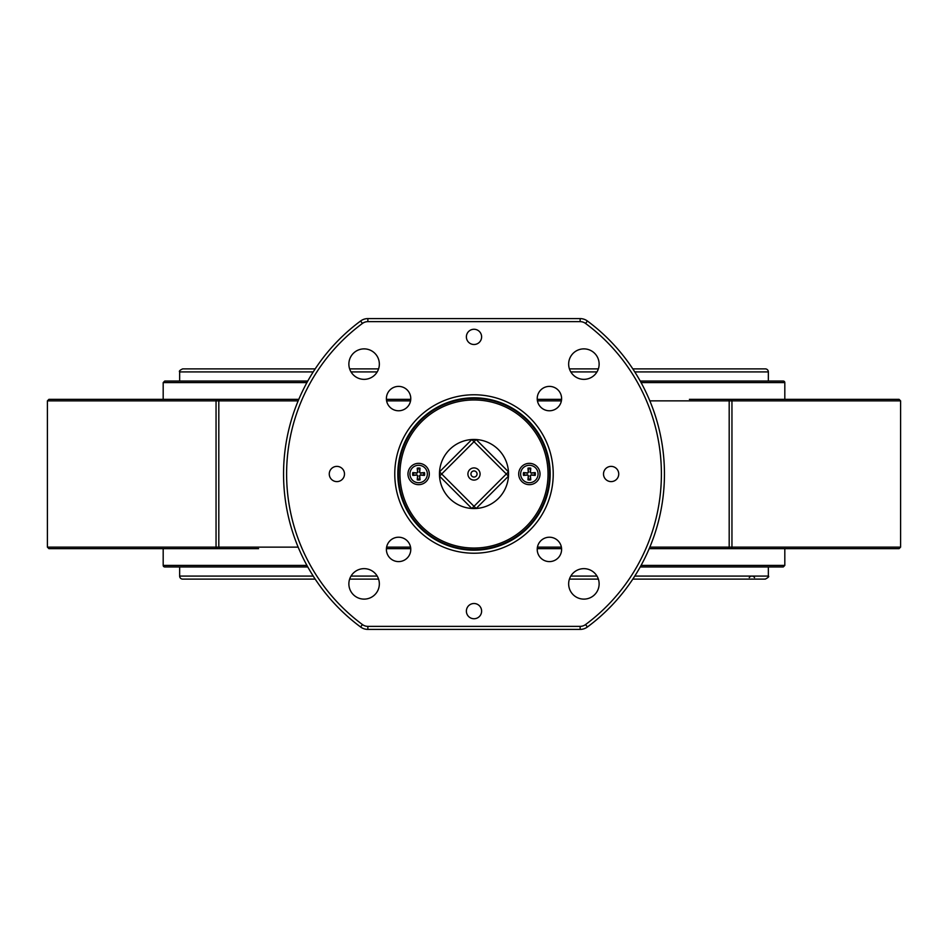 <?xml version="1.0" encoding="UTF-8"?>
<svg xmlns="http://www.w3.org/2000/svg" width="948" height="948" viewBox="0 0 948 948"><rect width="100%" height="100%" fill="white"/><g stroke="black" fill="none" stroke-linecap="round" stroke-linejoin="round"><path stroke-width="1.42" d="M641.073 382.589L784.814 382.589A1.529 1.529 0 0 0 783.285 381.06L640.232 381.06M307.768 381.06L164.715 381.06L163.186 382.589L306.927 382.589M306.927 565.411L163.186 565.411A1.529 1.529 0 0 0 164.715 566.94L307.768 566.94M640.232 566.94L783.285 566.94L784.814 565.411L784.814 548.655M784.814 382.589L784.814 399.345M258.579 548.655L220.197 548.655A1.529 1.386 -90 0 1 218.81 547.126L47.4 547.126L48.929 548.655L220.197 548.655M386.417 548.655L410.757 548.655M537.243 548.655L561.583 548.655M649.202 548.655L899.071 548.655L900.6 547.126L649.842 547.126M61.158 548.655L163.246 548.655M689.421 548.655L708.891 548.655M689.421 399.345L727.803 399.345A1.529 1.386 90 0 1 729.19 400.874L900.6 400.874L899.071 399.345L727.803 399.345M561.583 399.345L537.243 399.345M410.757 399.345L386.417 399.345M298.798 399.345L48.929 399.345L163.186 399.345L163.186 382.589M886.842 399.345L784.754 399.345M258.579 399.345L239.109 399.345M163.246 399.345L177.762 399.345M313.219 576.076L179.646 576.076A3.045 3.045 0 0 0 182.691 579.121L315.198 579.121M349.634 579.121L378.584 579.121M569.416 579.121L598.366 579.121M632.802 579.121L765.309 579.121C768.342 577.451 769.361 576.431 768.354 576.076L634.781 576.076M179.646 576.076L179.646 566.94M179.646 381.06L179.646 371.924L313.219 371.924M634.781 371.924L768.354 371.924A3.045 3.045 0 0 0 765.309 368.879L632.802 368.879M598.366 368.879L569.416 368.879M378.584 368.879L349.634 368.879M315.198 368.879L182.691 368.879C179.883 370.158 178.876 371.178 179.646 371.924M754.537 577.605A3.045 3.045 0 0 0 749.264 577.605M474 477.045A3.045 3.045 0 0 1 471.357 472.471A3.045 3.045 0 0 1 476.643 472.471A3.045 3.045 0 0 1 474 477.045M474 480.091A6.091 6.091 0 0 0 479.273 470.955A6.091 6.091 0 0 0 468.727 470.955A6.091 6.091 0 0 0 474 480.091M474 506.315L441.685 474L474 441.685L506.315 474L474 506.315L476.157 508.472A34.543 34.543 0 0 1 439.528 471.843A34.543 34.543 0 0 1 476.157 439.528A34.543 34.543 0 0 1 508.472 476.157A34.543 34.543 0 0 1 476.157 508.472L471.843 508.472L474 506.315M474 548.051A74.051 74.051 0 0 1 409.88 436.981A74.051 74.051 0 0 1 538.12 436.981A74.051 74.051 0 0 1 474 548.051M474 549.567A75.567 75.567 0 0 0 539.448 436.21A75.567 75.567 0 0 0 408.552 436.21A75.567 75.567 0 0 0 474 549.567M367.86 321.645L580.14 321.645A9.136 9.136 0 0 1 585.58 323.446A187.396 187.396 0 0 1 585.58 624.554A9.136 9.136 0 0 1 580.14 626.355L367.86 626.355A9.136 9.136 0 0 1 362.42 624.554L360.607 627.007A190.441 190.441 0 0 1 360.607 320.993A190.441 190.441 0 0 0 360.607 627.007A12.194 12.194 0 0 0 367.86 629.401L580.14 629.401A12.194 12.194 0 0 0 587.393 627.007A190.441 190.441 0 0 0 587.393 320.993A12.194 12.194 0 0 0 580.14 318.599L367.86 318.599A12.194 12.194 0 0 0 360.607 320.993L362.42 323.446A9.136 9.136 0 0 1 367.86 321.645L367.86 318.599A12.194 12.194 0 0 0 360.607 320.993M583.885 348.876A15.239 15.239 0 0 1 597.086 371.735A15.239 15.239 0 0 1 570.696 371.735A15.239 15.239 0 0 1 583.885 348.876M583.885 568.646A15.239 15.239 0 0 1 597.086 591.505A15.239 15.239 0 0 1 570.696 591.505A15.239 15.239 0 0 1 583.885 568.646M364.115 348.876A15.239 15.239 0 0 1 377.304 371.735A15.239 15.239 0 0 1 350.914 371.735A15.239 15.239 0 0 1 364.115 348.876M364.115 568.646A15.239 15.239 0 0 1 377.304 591.505A15.239 15.239 0 0 1 350.914 591.505A15.239 15.239 0 0 1 364.115 568.646M336.884 466.38A7.62 7.62 0 0 1 343.472 477.804A7.62 7.62 0 0 1 330.283 477.804A7.62 7.62 0 0 1 336.884 466.38M474 329.264A7.62 7.62 0 0 1 480.6 340.688A7.62 7.62 0 0 1 467.4 340.688A7.62 7.62 0 0 1 474 329.264M549.413 386.393A12.194 12.194 0 0 1 559.972 404.678A12.194 12.194 0 0 1 538.855 404.678A12.194 12.194 0 0 1 549.413 386.393M398.587 386.393A12.194 12.194 0 0 1 409.145 404.678A12.194 12.194 0 0 1 388.028 404.678A12.194 12.194 0 0 1 398.587 386.393M398.587 537.22A12.194 12.194 0 0 1 409.145 555.504A12.194 12.194 0 0 1 388.028 555.504A12.194 12.194 0 0 1 398.587 537.22M549.413 537.22A12.194 12.194 0 0 1 559.972 555.504A12.194 12.194 0 0 1 538.855 555.504A12.194 12.194 0 0 1 549.413 537.22M611.116 466.38A7.62 7.62 0 0 1 617.717 477.804A7.62 7.62 0 0 1 604.528 477.804A7.62 7.62 0 0 1 611.116 466.38M474 603.509A7.62 7.62 0 0 1 480.6 614.932A7.62 7.62 0 0 1 467.4 614.932A7.62 7.62 0 0 1 474 603.509M397.816 474A76.184 76.184 0 0 1 474 397.816A76.184 76.184 0 0 1 550.184 474A76.184 76.184 0 0 1 474 550.184A76.184 76.184 0 0 1 397.816 474M474 397.816A76.184 76.184 0 0 1 539.969 512.086A76.184 76.184 0 0 1 408.031 512.086A76.184 76.184 0 0 1 474 397.816M439.528 471.843L441.685 474L439.528 476.157L439.528 471.843L471.843 439.528L476.157 439.528L474 441.685L471.843 439.528M439.528 476.157L471.843 508.472M508.472 476.157L506.315 474L508.472 471.843L508.472 476.157L476.157 508.472M508.472 471.843L476.157 439.528M534.269 475.256A5.072 5.072 0 0 0 534.269 472.744L535.193 472.59A16.021 1.398 173.9 0 0 531.141 472.934L530.43 472.211A16.021 1.398 -83.9 0 0 530.773 468.17L530.619 469.094A5.072 5.072 0 0 0 528.095 469.094L528.581 472.187L527.55 473.218L523.533 472.59A5.996 5.996 0 0 0 523.533 475.41A16.021 1.398 -6.1 0 0 527.574 475.067L528.297 475.789A16.021 1.398 96.1 0 0 527.953 479.83L528.095 478.906A5.072 5.072 0 0 0 530.619 478.906L530.145 475.813L531.176 474.782L535.193 475.41A5.996 5.996 0 0 0 535.193 472.59M528.095 469.094L527.953 468.17A16.021 1.398 83.9 0 0 528.297 472.211L527.574 472.934A16.021 1.398 -173.9 0 0 523.533 472.59M530.773 468.17A5.996 5.996 0 0 0 527.953 468.17M524.457 472.744A5.072 5.072 0 0 0 524.457 475.256L523.533 475.41M530.619 478.906L530.773 479.83A16.021 1.398 -96.1 0 0 530.43 475.789L531.141 475.067A16.021 1.398 6.1 0 0 535.193 475.41M527.953 479.83A5.996 5.996 0 0 0 530.773 479.83M529.363 482.722A8.722 8.722 0 0 1 521.803 469.639A8.722 8.722 0 0 1 536.912 469.639A8.722 8.722 0 0 1 529.363 482.722M518.698 474A10.665 10.665 0 0 1 534.696 464.769A10.665 10.665 0 0 1 534.696 483.231A10.665 10.665 0 0 1 518.698 474A10.665 10.665 0 0 0 529.363 484.665A10.665 10.665 0 0 0 540.028 474A10.665 10.665 0 0 0 529.363 463.335A10.665 10.665 0 0 0 518.698 474M534.269 472.744L531.176 473.218L530.145 472.187L530.619 469.094M524.457 475.256L527.55 474.782L528.581 475.813L528.095 478.906M423.543 475.256A5.072 5.072 0 0 0 423.543 472.744L424.467 472.59A16.021 1.398 173.9 0 0 420.426 472.934L419.703 472.211A16.021 1.398 -83.9 0 0 420.047 468.17L419.905 469.094A5.072 5.072 0 0 0 417.381 469.094L417.855 472.187L416.824 473.218L412.807 472.59A5.996 5.996 0 0 0 412.807 475.41A16.021 1.398 -6.1 0 0 416.859 475.067L417.57 475.789A16.021 1.398 96.1 0 0 417.227 479.83L417.381 478.906A5.072 5.072 0 0 0 419.905 478.906L419.419 475.813L420.45 474.782L424.467 475.41A5.996 5.996 0 0 0 424.467 472.59M417.381 469.094L417.227 468.17A16.021 1.398 83.9 0 0 417.57 472.211L416.859 472.934A16.021 1.398 -173.9 0 0 412.807 472.59M420.047 468.17A5.996 5.996 0 0 0 417.227 468.17M413.731 472.744A5.072 5.072 0 0 0 413.731 475.256L412.807 475.41M419.905 478.906L420.047 479.83A16.021 1.398 -96.1 0 0 419.703 475.789L420.426 475.067A16.021 1.398 6.1 0 0 424.467 475.41M417.227 479.83A5.996 5.996 0 0 0 420.047 479.83M418.637 482.722A8.722 8.722 0 0 1 411.088 469.639A8.722 8.722 0 0 1 426.197 469.639A8.722 8.722 0 0 1 418.637 482.722M407.972 474A10.665 10.665 0 0 1 423.969 464.769A10.665 10.665 0 0 1 423.969 483.231A10.665 10.665 0 0 1 407.972 474A10.665 10.665 0 0 0 418.637 484.665A10.665 10.665 0 0 0 429.302 474A10.665 10.665 0 0 0 418.637 463.335A10.665 10.665 0 0 0 407.972 474M423.543 472.744L420.45 473.218L419.419 472.187L419.905 469.094M413.731 475.256L416.824 474.782L417.855 475.813L417.381 478.906M784.814 565.411L641.073 565.411M561.382 547.126L537.445 547.126M410.555 547.126L386.618 547.126M727.803 548.655A1.529 1.386 -90 0 0 729.19 547.126L729.19 400.874L649.842 400.874M731.027 548.655A1.529 0.924 -90 0 0 731.951 547.126L731.951 400.874A1.529 0.924 90 0 0 731.027 399.345M216.974 548.655A1.529 0.924 -90 0 1 216.049 547.126L216.049 400.874L298.158 400.874M298.158 547.126L218.81 547.126L218.81 400.874A1.529 1.386 90 0 1 220.197 399.345M386.618 400.874L410.555 400.874M537.445 400.874L561.382 400.874M216.974 399.345A1.529 0.924 90 0 0 216.049 400.874L47.4 400.874L48.929 399.345M596.967 576.076L570.803 576.076M377.197 576.076L351.033 576.076M351.033 371.924L377.197 371.924M570.803 371.924L596.967 371.924M585.58 624.554L587.393 627.007A190.441 190.441 0 0 0 587.393 320.993A12.194 12.194 0 0 0 580.14 318.599L580.14 321.645M585.58 323.446L587.393 320.993M580.14 626.355L580.14 629.401M367.86 626.355L367.86 629.401M362.42 624.554A187.396 187.396 0 0 1 362.42 323.446M394.771 474A79.229 79.229 0 0 0 513.615 542.611A79.229 79.229 0 0 0 513.615 405.389A79.229 79.229 0 0 0 394.771 474M534.423 472.697A5.238 5.238 0 0 1 534.423 475.304M528.06 468.928A5.238 5.238 0 0 1 530.667 468.928M524.291 475.304A5.238 5.238 0 0 1 524.291 472.697M530.667 479.072A5.238 5.238 0 0 1 528.06 479.072M423.709 472.697A5.238 5.238 0 0 1 423.709 475.304M417.333 468.928A5.238 5.238 0 0 1 419.94 468.928M413.577 475.304A5.238 5.238 0 0 1 413.577 472.697M419.94 479.072A5.238 5.238 0 0 1 417.333 479.072M163.186 565.411L163.186 548.655M47.4 400.874L47.4 547.126M900.6 400.874L900.6 547.126M768.354 371.924L768.354 381.06M768.354 566.94L768.354 576.076"/></g></svg>
